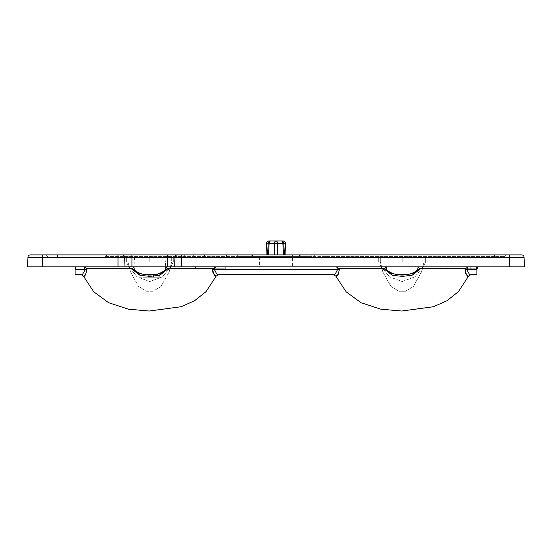 <?xml version="1.0" encoding="UTF-8"?>
<svg xmlns="http://www.w3.org/2000/svg" width="552" height="552" viewBox="0 0 552 552"><rect width="100%" height="100%" fill="white"/><g stroke="black" fill="none" stroke-linecap="round" stroke-linejoin="round"><path stroke-width="0.41" stroke-dasharray="2.76 2.07" d="M314.419 257.867L237.581 257.867L314.419 257.867A2.484 2.484 0 0 1 312.142 256.376A2.484 2.484 0 0 0 309.865 254.886L242.135 254.886L309.865 254.886M237.581 257.867A2.484 2.484 0 0 0 239.858 256.376A2.484 2.484 0 0 1 242.135 254.886M325.501 257.867L49.625 257.867L502.375 257.867L325.501 257.867L325.501 256.376L504.652 256.376L300.716 256.376A2.484 2.484 0 0 0 298.439 254.886L494.516 254.886L298.439 254.886A2.484 2.484 0 0 1 300.716 256.376L290.994 256.376L290.994 254.886M402.187 257.867L425.654 257.867C423.66 257.867 423.66 257.867 425.654 257.867C423.66 257.867 423.66 257.867 425.654 257.867L378.72 257.867C380.714 257.867 380.714 257.867 378.72 257.867C380.714 257.867 380.714 257.867 378.72 257.867L402.187 257.867L402.187 261.841L425.654 261.841L425.654 257.867C423.66 257.867 423.66 257.867 425.654 257.867C423.66 257.867 423.66 257.867 425.654 257.867L425.654 261.841C423.66 261.841 423.66 261.841 425.654 261.841C423.66 261.841 423.66 261.841 425.654 261.841L423.563 266.043L425.654 261.841L378.72 261.841L380.811 266.05L389.374 276.807L402.187 281.561L414.973 276.828L423.563 266.043L415 276.807L402.187 281.561L389.415 276.842L380.811 266.05L378.72 261.841C380.714 261.841 380.714 261.841 378.72 261.841C380.714 261.841 380.714 261.841 378.72 261.841L425.654 261.841L425.654 257.867L425.654 261.841C423.66 261.841 423.66 261.841 425.654 261.841C423.66 261.841 423.66 261.841 425.654 261.841L423.563 266.043L425.654 261.841L378.72 261.841L378.72 257.867C380.714 257.867 380.714 257.867 378.72 257.867C380.714 257.867 380.714 257.867 378.72 257.867L378.72 261.841L380.811 266.05L389.374 276.807L402.187 281.561L414.973 276.828L423.563 266.043L415 276.807L402.187 281.561L389.415 276.842L380.811 266.05L378.72 261.841C380.714 261.841 380.714 261.841 378.72 261.841C380.714 261.841 380.714 261.841 378.72 261.841L402.187 261.841L402.187 257.867M149.813 257.867L173.28 257.867C171.286 257.867 171.286 257.867 173.28 257.867C171.286 257.867 171.286 257.867 173.28 257.867L126.346 257.867C128.34 257.867 128.34 257.867 126.346 257.867C128.34 257.867 128.34 257.867 126.346 257.867L149.813 257.867L149.813 261.841L173.28 261.841L173.28 257.867C171.286 257.867 171.286 257.867 173.28 257.867C171.286 257.867 171.286 257.867 173.28 257.867L173.28 261.841L171.189 266.043L162.626 276.807L149.813 281.561L162.599 276.828L171.189 266.043L173.28 261.841C171.286 261.841 171.286 261.841 173.28 261.841C171.286 261.841 171.286 261.841 173.28 261.841L126.346 261.841L128.437 266.05L136.999 276.807L149.813 281.561L137.041 276.842L128.437 266.05L126.346 261.841C128.34 261.841 128.34 261.841 126.346 261.841C128.34 261.841 128.34 261.841 126.346 261.841L173.28 261.841L173.28 257.867L173.28 261.841L171.189 266.043L162.626 276.807L149.813 281.561L162.599 276.828L171.189 266.043L173.28 261.841C171.286 261.841 171.286 261.841 173.28 261.841C171.286 261.841 171.286 261.841 173.28 261.841L126.346 261.841L126.346 257.867C128.34 257.867 128.34 257.867 126.346 257.867C128.34 257.867 128.34 257.867 126.346 257.867L126.346 261.841L128.437 266.05L136.999 276.807L149.813 281.561L137.041 276.842L128.437 266.05L126.346 261.841C128.34 261.841 128.34 261.841 126.346 261.841C128.34 261.841 128.34 261.841 126.346 261.841L149.813 261.841L149.813 257.867M259.606 254.886L292.394 254.886L259.606 254.886L259.606 266.809L292.394 266.809L292.394 254.886M292.394 266.809L259.606 266.809M225.326 266.809L195.518 266.809L225.326 266.809L195.518 266.809L225.326 266.809L225.271 268.796L195.574 268.796L195.518 266.809L195.574 268.796L218.868 268.796L214.431 268.796L214.348 266.809L214.431 268.796L217.84 268.796L217.874 266.809L217.84 268.796L225.271 268.796L225.326 266.809L225.271 268.796L195.574 268.796L195.518 266.809L195.574 268.796L218.868 268.796L218.744 266.809L218.868 268.796L214.431 268.796L225.271 268.796L225.326 266.809M83.421 266.809L86.761 268.617L132.376 268.658L132.542 269.59A2.484 0.545 -10.1 0 1 134.398 269.79A2.484 0.545 -10.1 0 0 132.542 269.59L139.98 275.31L149.82 276.366L159.652 275.31L167.083 269.59A2.484 0.545 -169.9 0 0 165.227 269.79A2.484 0.545 -169.9 0 1 167.083 269.59L159.652 275.31L149.82 276.366L139.98 275.31L132.542 269.59L132.376 268.658L86.761 268.617L83.421 266.809L84.408 266.961L85.022 269.79C83.207 273.716 81.931 275.351 81.192 274.682C81.931 275.351 83.207 273.716 85.022 269.79C83.207 273.716 81.931 275.351 81.192 274.682C81.931 275.351 83.207 273.716 85.022 269.79A2.484 0.428 -13 0 1 86.968 269.535L86.761 268.617L132.376 268.658L132.542 269.59L139.98 275.31L149.82 276.366L159.652 275.31L167.083 269.59L167.249 268.658L167.083 269.59L167.249 268.658L165.759 266.809L165.227 269.79L165.759 266.809L167.249 268.658L165.759 266.809L165.227 269.79L165.759 266.809L524.4 266.809L524.069 257.28L509.496 257.28L509.496 254.886L30.415 254.886A2.484 2.484 0 0 0 27.931 257.28L27.6 266.809L133.867 266.809L75.293 266.809L75.293 269.79L75.293 266.809L133.867 266.809L75.293 266.809L133.867 266.809L134.398 269.79L133.867 266.809L132.376 268.658L133.867 266.809L134.398 269.79C141.574 276.8 158.058 276.787 165.227 269.79C158.058 276.787 141.574 276.8 134.398 269.79L133.867 266.809L165.759 266.809L164.924 257.28L509.496 257.28L509.496 266.809M521.585 254.886L509.496 254.886M131.928 254.886L118.018 254.886M494.516 254.886L506.929 254.886L494.516 254.886L494.516 256.376L494.516 254.886M285.936 254.886L266.064 254.886L285.936 254.886M277.552 254.886L268.486 254.886C267.285 254.886 267.285 254.886 268.486 254.886C267.285 254.886 267.285 254.886 268.486 254.886L277.552 254.886L277.552 243.37L274.447 243.37A2.484 1.552 90 0 1 276 240.976L270.68 240.976A2.484 1.552 -90 0 0 269.128 243.37L274.447 243.37L274.447 254.886M283.797 243.322L282.872 243.37A2.484 1.552 90 0 0 281.32 240.976M167.083 269.59A2.484 0.545 -169.9 0 0 165.227 269.79L165.759 266.809L164.924 257.28M477.646 268.796L477.701 266.809L447.893 266.809L477.701 266.809L447.893 266.809L477.701 266.809L477.646 268.796L447.948 268.796L447.893 266.809L447.948 268.796L471.242 268.796L471.118 266.809L471.242 268.796L466.806 268.796L466.723 266.809L466.806 268.796L477.646 268.796L447.948 268.796L447.893 266.809L447.948 268.796L471.242 268.796L466.806 268.796L470.214 268.796L470.249 266.809L470.214 268.796L476.707 268.796M335.795 266.809L215.218 266.961L335.795 266.809L339.135 268.617L339.342 269.535L338.231 274.406M419.458 269.59L419.623 268.658L418.133 266.809L417.602 269.79L418.133 266.809L419.623 268.658L418.133 266.809L386.241 266.809L386.773 269.79L386.241 266.809L384.751 268.658L339.135 268.617L384.751 268.658L384.916 269.59L392.355 275.31L402.194 276.366L412.027 275.31L419.458 269.59A2.484 0.545 -169.9 0 0 417.602 269.79C416.436 276.31 387.939 276.31 386.773 269.79L386.241 266.809L386.773 269.79C393.949 276.8 410.433 276.787 417.602 269.79C410.433 276.787 393.949 276.8 386.773 269.79A2.484 0.545 -10.1 0 0 384.916 269.59A2.484 0.545 -10.1 0 1 386.773 269.79L386.241 266.809L476.707 266.809L476.707 269.79C476.707 276.31 476.707 276.31 476.707 269.79C476.707 276.31 476.707 276.31 476.707 269.79L476.707 266.809L418.133 266.809L476.707 266.809L418.133 266.809L417.602 269.79A2.484 0.545 -169.9 0 1 419.458 269.59L412.027 275.31L402.194 276.366L392.355 275.31L384.916 269.59L384.751 268.658L386.241 266.809L384.751 268.658L384.916 269.59L392.355 275.31L402.194 276.366L412.027 275.31L419.458 269.59L419.623 268.658L419.458 269.59A2.484 0.545 -169.9 0 0 417.602 269.79L418.133 266.809L417.602 269.79C410.433 276.787 393.949 276.8 386.773 269.79A2.484 0.545 -10.1 0 0 384.916 269.59M42.504 266.809L42.504 257.28L134.702 257.28L133.867 266.809L134.398 269.79C141.574 276.8 158.058 276.787 165.227 269.79C164.061 276.31 135.564 276.31 134.398 269.79A2.484 0.545 -10.1 0 0 132.542 269.59M177.468 254.886A2.484 2.484 0 0 0 174.984 257.28L174.653 266.809M124.973 266.809L124.642 257.28A2.484 2.484 0 0 0 122.158 254.886M283.514 254.886L282.872 243.37L277.552 243.37A2.484 1.552 90 0 0 276 240.976M290.994 257.867L290.994 256.376L105.225 256.376A2.484 2.484 0 0 1 107.502 254.886L107.502 254.886A2.484 2.484 0 0 0 105.225 256.376L325.501 256.376L325.501 254.886M45.071 254.886A2.484 2.484 0 0 1 47.348 256.376A2.484 2.484 0 0 0 45.071 254.886A2.484 2.484 0 0 1 47.348 256.376A2.484 2.484 0 0 0 49.625 257.867A2.484 2.484 0 0 1 47.348 256.376A2.484 2.484 0 0 0 49.625 257.867M194.401 256.376A2.484 2.484 0 0 0 192.124 254.886L192.124 254.886A2.484 2.484 0 0 1 194.401 256.376A2.484 2.484 0 0 0 196.678 257.867A2.484 2.484 0 0 1 194.401 256.376L192.124 254.886M251.284 256.376A2.484 2.484 0 0 1 253.561 254.886L253.561 254.886A2.484 2.484 0 0 0 251.284 256.376A2.484 2.484 0 0 1 253.561 254.886L251.284 256.376A2.484 2.484 0 0 1 249.007 257.867A2.484 2.484 0 0 0 251.284 256.376A2.484 2.484 0 0 1 249.007 257.867M506.929 254.886A2.484 2.484 0 0 0 504.652 256.376A2.484 2.484 0 0 1 506.929 254.886A2.484 2.484 0 0 0 504.652 256.376A2.484 2.484 0 0 1 502.375 257.867A2.484 2.484 0 0 0 504.652 256.376A2.484 2.484 0 0 1 502.375 257.867M302.993 257.867A2.484 2.484 0 0 1 300.716 256.376A2.484 2.484 0 0 0 298.439 254.886L300.716 256.376A2.484 2.484 0 0 0 302.993 257.867A2.484 2.484 0 0 1 300.716 256.376M105.225 256.376A2.484 2.484 0 0 1 102.948 257.867A2.484 2.484 0 0 0 105.225 256.376L107.502 254.886M134.702 257.28L133.867 266.809L132.376 268.658M212.989 273.288L212.658 269.535A2.484 0.428 -167 0 1 214.604 269.79C216.418 273.716 217.695 275.351 218.433 274.682C217.695 275.351 216.418 273.716 214.604 269.79L215.218 266.961L212.865 268.617L212.658 269.535A2.484 0.428 13 0 1 214.604 269.79L215.218 266.961L216.205 266.809M339.135 268.617L336.782 266.961L337.396 269.79C335.582 273.716 334.305 275.351 333.567 274.682C334.305 275.351 335.582 273.716 337.396 269.79C335.582 273.716 334.305 275.351 333.567 274.682C334.305 275.351 335.582 273.716 337.396 269.79A2.484 0.428 167 0 1 339.342 269.535C338.176 274.827 337.01 277.042 335.837 276.166C337.01 277.042 338.176 274.834 339.342 269.535L339.135 268.617L336.782 266.961L337.396 269.79A2.484 0.428 -13 0 1 339.342 269.535C338.176 274.827 337.01 277.042 335.837 276.166C337.01 277.042 338.176 274.834 339.342 269.535L339.135 268.617L384.751 268.658M465.364 273.288L465.032 269.535A2.484 0.428 -167 0 1 466.978 269.79C468.793 273.716 470.069 275.351 470.808 274.682C470.069 275.351 468.793 273.716 466.978 269.79L476.707 269.79C476.707 276.31 476.707 276.31 476.707 269.79L476.707 266.809M465.398 273.35L466.888 275.11L465.032 269.535L465.239 268.617L468.579 266.809L465.239 268.617L447.941 268.672L465.239 268.617L468.579 266.809M476.707 274.682L470.808 274.682L468.51 276.152M466.978 269.79A2.484 0.428 13 0 0 465.032 269.535A2.484 0.428 13 0 1 466.978 269.79L476.707 269.79L466.978 269.79L467.592 266.961M215.218 266.961L212.865 268.617L215.218 266.961L214.604 269.79A2.484 0.428 13 0 0 212.658 269.535L212.865 268.617L195.567 268.672L212.865 268.617L212.658 269.535L214.514 275.11L213.024 273.35M86.761 268.617L84.408 266.961L85.022 269.79A2.484 0.428 167 0 1 86.968 269.535L86.761 268.617L86.968 269.535L85.125 275.096M215.349 275.703L215.715 275.924M335.837 276.166L333.567 274.682L218.433 274.682L216.136 276.152M86.968 269.535C85.801 274.827 84.635 277.042 83.462 276.166C84.635 277.042 85.801 274.834 86.968 269.535C85.801 274.827 84.635 277.042 83.462 276.166C84.635 277.042 85.801 274.834 86.968 269.535A2.484 0.428 -13 0 0 85.022 269.79L84.408 266.961M145.99 274.537L139.877 273.55L145.99 274.537L145.99 277.242L139.877 277.242L145.99 277.242L145.99 274.537M159.749 273.55C153.145 275.089 146.521 275.089 139.877 273.55C146.48 275.089 153.104 275.089 159.749 273.55L159.749 277.242L139.877 277.242L159.749 277.242L159.749 273.55M85.022 269.79L75.293 269.79C75.293 276.31 75.293 276.31 75.293 269.79C75.293 276.31 75.293 276.31 75.293 269.79C75.293 276.31 75.293 276.31 75.293 269.79L75.293 266.809M378.72 261.841L378.72 257.867L378.72 261.841M336.782 266.961L337.396 269.79L214.604 269.79L337.396 269.79A2.484 0.428 -13 0 1 339.342 269.535M126.346 261.841L126.346 257.867L126.346 261.841M139.877 273.55L139.877 277.242L139.877 273.55M153.787 277.242L148.281 277.242L157.458 277.242L153.787 277.242L153.787 274.523L148.281 274.654L157.458 274.054L157.458 277.242M148.281 274.654L148.281 277.242L148.281 274.654M157.458 274.054L153.787 274.523M312.142 256.376L239.858 256.376L312.142 256.376M241.148 257.867L241.148 254.886M204.537 254.886L204.537 257.867M283.804 243.37L268.203 243.322M30.415 254.886A2.484 2.484 0 0 0 27.931 257.28L42.504 257.28L42.504 254.886M266.464 243.37L285.536 243.37M268.486 254.886L269.128 243.37M95.089 254.886L95.089 257.867M57.484 254.886L57.484 257.867L57.484 254.886M114.947 257.867L114.947 254.886M184.678 257.867L184.678 254.886M226.499 254.886L226.499 257.867M238.85 254.886A2.484 2.47 90 0 0 236.58 256.376A2.484 2.47 -90 0 1 234.317 257.867M313.15 254.886A2.484 2.47 90 0 1 315.42 256.376A2.484 2.47 90 0 0 317.683 257.867M261.006 257.867L261.006 254.886M310.852 254.886L310.852 257.867M494.516 257.867L494.516 256.376L494.516 257.867M337.396 269.79L214.604 269.79M153.504 274.544L153.504 277.242M424.046 257.867L424.046 261.841L421.473 271.991L422.908 267.416L421.473 271.991L413.344 286.543L405.472 291.27L399.006 291.29L390.83 286.336L382.943 272.101L380.328 261.841L380.328 257.867L380.328 261.841L382.943 272.101L390.83 286.336L399.006 291.29L405.472 291.27L413.344 286.543L421.473 271.991L424.046 261.841L424.046 257.867M423.563 266.043L422.908 267.423L423.563 266.043M380.811 266.05L382.943 272.101L380.811 266.05M75.293 274.682L81.192 274.682M171.189 266.043L169.098 271.991L171.672 261.841L169.098 271.991L160.97 286.543L153.097 291.27L146.632 291.29L138.455 286.336L130.569 272.101L127.954 261.841L127.954 257.867L127.954 261.841L130.569 272.101L138.455 286.336L146.632 291.29L153.097 291.27L160.97 286.543L169.098 271.991L171.189 266.043M128.437 266.05L130.569 272.101L128.437 266.05M171.672 257.867L171.672 261.841L171.672 257.867"/><path stroke-width="0.83" d="M30.415 254.886L521.585 254.886A2.484 2.484 0 0 1 524.069 257.28L524.4 266.809L27.6 266.809L27.931 257.28A2.484 2.484 0 0 1 30.415 254.886M181.608 254.886L167.698 254.886L181.608 254.886L181.608 266.809M118.018 266.809L118.018 254.886L131.928 254.886L131.928 266.809M283.514 254.886L282.872 243.37A2.484 1.552 -90 0 0 281.32 240.976L276 240.976A2.484 1.552 90 0 0 274.447 243.37L269.128 243.37A2.484 1.552 90 0 1 270.68 240.976L281.32 240.976A2.484 2.484 0 0 1 283.797 243.322L284.446 254.886M268.948 240.976L283.052 240.976L268.948 240.976A2.484 2.484 0 0 0 266.464 243.37L266.064 254.886M283.052 240.976A2.484 2.484 0 0 1 285.536 243.37L285.936 254.886M174.653 266.809L174.984 257.28L124.642 257.28L124.973 266.809M274.447 254.886L274.447 243.37L277.552 243.37L277.552 254.886M276 240.976A2.484 1.552 90 0 1 277.552 243.37L283.797 243.322M122.158 254.886A2.484 2.484 0 0 1 124.642 257.28L42.504 257.28L42.504 266.809M177.468 254.886A2.484 2.484 0 0 0 174.984 257.28L509.496 257.28L509.496 266.809M524.069 257.28A2.484 2.484 0 0 0 521.585 254.886A2.484 2.484 0 0 1 524.069 257.28L509.496 257.28L509.496 254.886M465.398 273.35L465.032 269.535C466.198 274.827 467.365 277.042 468.538 276.166C467.365 277.042 466.198 274.834 465.032 269.535L465.239 268.617L419.623 268.658L419.458 269.59L412.027 275.31L402.194 276.366L392.355 275.31L384.916 269.59L384.751 268.658L339.135 268.617L339.342 269.535C338.176 274.827 337.01 277.042 335.837 276.166C337.01 277.042 338.176 274.834 339.342 269.535A2.484 0.428 167 0 0 337.396 269.79C335.582 273.716 334.305 275.351 333.567 274.682C334.305 275.351 335.582 273.716 337.396 269.79C335.582 273.716 334.305 275.351 333.567 274.682C334.305 275.351 335.582 273.716 337.396 269.79L214.604 269.79C216.418 273.716 217.695 275.351 218.433 274.682C217.695 275.351 216.418 273.716 214.604 269.79C216.418 273.716 217.695 275.351 218.433 274.682C217.695 275.351 216.418 273.716 214.604 269.79C216.418 273.716 217.695 275.351 218.433 274.682C217.695 275.351 216.418 273.716 214.604 269.79A2.484 0.428 -167 0 0 212.658 269.535L212.865 268.617L167.249 268.658L167.083 269.59L159.652 275.31L149.82 276.366L139.98 275.31L132.542 269.59L132.376 268.658L86.761 268.617L86.968 269.535C85.801 274.827 84.635 277.042 83.462 276.166C84.635 277.042 85.801 274.834 86.968 269.535A2.484 0.428 167 0 0 85.022 269.79C83.207 273.716 81.931 275.351 81.192 274.682C81.931 275.351 83.207 273.716 85.022 269.79C83.207 273.716 81.931 275.351 81.192 274.682C81.931 275.351 83.207 273.716 85.022 269.79L84.408 266.961L83.421 266.809M465.032 269.535A2.484 0.428 -167 0 1 466.978 269.79C468.793 273.716 470.069 275.351 470.808 274.682C470.069 275.351 468.793 273.716 466.978 269.79C468.793 273.716 470.069 275.351 470.808 274.682C470.069 275.351 468.793 273.716 466.978 269.79C468.793 273.716 470.069 275.351 470.808 274.682C470.069 275.351 468.793 273.716 466.978 269.79L476.707 269.79C476.707 276.31 476.707 276.31 476.707 269.79L476.707 266.809M338.231 274.406L335.837 276.166L346.159 291.829L360.967 302.703L380.832 309.196L401.69 311.024L433.499 306.719L446.927 300.771L458.401 291.635L468.538 276.166L470.808 274.682L476.707 274.682M468.579 266.809L465.239 268.617L424.736 268.665M468.51 276.152L465.364 273.288M477.646 268.796L477.701 266.809L477.646 268.796L476.707 268.796M216.205 266.809L212.865 268.617L172.362 268.665M215.715 275.924L215.349 275.703M216.136 276.152L212.989 273.288M85.125 275.096L84.159 275.779M83.911 275.924L83.462 276.166L93.785 291.829L108.592 302.703L128.457 309.196L149.316 311.024L181.125 306.719L194.552 300.771L206.027 291.635L216.163 276.166L218.433 274.682L333.567 274.682L335.837 276.166L346.159 291.829L360.967 302.703L380.832 309.196L401.69 311.024L433.499 306.719L446.927 300.771L458.401 291.635L468.538 276.166M419.623 268.658L418.133 266.809L417.602 269.79C416.436 276.31 387.939 276.31 386.773 269.79L386.241 266.809L384.751 268.658M337.396 269.79L336.782 266.961L335.795 266.809M384.916 269.59A2.484 0.545 -10.1 0 1 386.773 269.79C393.949 276.8 410.433 276.787 417.602 269.79A2.484 0.545 -169.9 0 1 419.458 269.59M417.602 269.79L417.705 269.197M336.782 266.961L339.135 268.617M167.249 268.658L165.759 266.809L165.331 269.197M132.542 269.59A2.484 0.545 -10.1 0 1 134.398 269.79C141.574 276.8 158.058 276.787 165.227 269.79C164.061 276.31 135.564 276.31 134.398 269.79L133.867 266.809L132.376 268.658M84.408 266.961L86.761 268.617M212.658 269.535C213.824 274.827 214.99 277.042 216.163 276.166C214.99 277.042 213.824 274.834 212.658 269.535L213.024 273.35M165.227 269.79A2.484 0.545 -169.9 0 1 167.083 269.59M75.293 266.809L75.293 269.79C75.293 276.31 75.293 276.31 75.293 269.79L85.022 269.79M285.536 243.37L283.804 243.37M270.68 240.976A2.484 2.484 0 0 0 268.203 243.322L266.464 243.37M167.698 266.809L167.698 254.886M42.504 254.886L42.504 257.28L27.931 257.28M269.128 243.37L268.486 254.886M215.218 266.961L214.604 269.79M467.592 266.961L466.978 269.79M268.203 243.322L267.554 254.886M75.293 274.682L81.192 274.682L83.462 276.166L93.785 291.829L108.592 302.703L128.457 309.196L149.316 311.024L181.125 306.719L194.552 300.771L206.027 291.635L216.163 276.166M81.192 274.682L83.462 276.166"/></g></svg>
